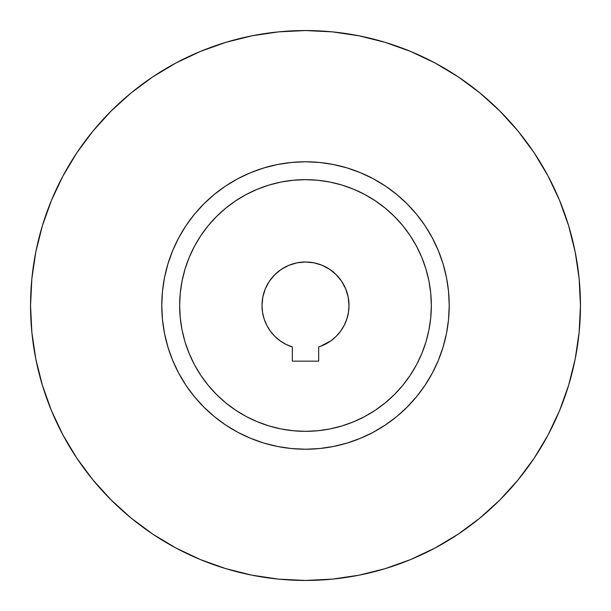 <?xml version="1.0" encoding="UTF-8"?>
<svg xmlns="http://www.w3.org/2000/svg" width="611" height="611" viewBox="0 0 611 611"><rect width="100%" height="100%" fill="white"/><g stroke="black" fill="none" stroke-linecap="round" stroke-linejoin="round"><path stroke-width="0.92" d="M449.222 305.5A143.722 143.722 0 0 1 305.5 449.222A143.722 143.722 0 0 1 161.778 305.5A143.722 143.722 0 0 1 305.5 161.778A143.722 143.722 0 0 1 449.222 305.5L448.535 291.409L446.465 277.463L443.036 263.776L438.286 250.502L432.252 237.748L425.004 225.65L416.603 214.324L407.125 203.875L396.676 194.397L385.35 185.996L373.252 178.748L360.498 172.714L347.224 167.964L333.537 164.535L319.591 162.465L305.5 161.778L291.409 162.465L277.463 164.535L263.776 167.964L250.502 172.714L237.748 178.748L225.65 185.996L214.324 194.397L203.875 203.875L194.397 214.324L185.996 225.65L178.748 237.748L172.714 250.502L167.964 263.776L164.535 277.463L162.465 291.409L161.778 305.5L162.465 319.591L164.535 333.537L167.964 347.224L172.714 360.498L178.748 373.252L185.996 385.35L194.397 396.676L203.875 407.125L214.324 416.603L225.65 425.004L237.748 432.252L250.502 438.286L263.776 443.036L277.463 446.465L291.409 448.535L305.5 449.222L319.591 448.535L333.537 446.465L347.224 443.036L360.498 438.286L373.252 432.252L385.35 425.004L396.676 416.603L407.125 407.125L416.603 396.676L425.004 385.35L432.252 373.252L438.286 360.498L443.036 347.224L446.465 333.537L448.535 319.591L449.222 305.5L448.535 319.591M431.343 305.553A125.843 125.843 0 0 1 416.473 364.843A125.843 125.843 0 0 0 431.343 305.5A125.843 125.843 0 0 1 305.5 431.343A125.843 125.843 0 0 1 179.657 305.5A125.843 125.843 0 0 0 194.527 364.843A125.843 125.843 0 0 1 179.657 305.553M410.187 375.345A125.843 125.843 0 0 1 375.345 410.187A125.843 125.843 0 0 0 410.187 375.345M305.447 431.343A125.843 125.843 0 0 1 246.157 416.473A125.843 125.843 0 0 0 364.843 416.473A125.843 125.843 0 0 1 305.553 431.343M235.655 410.187A125.843 125.843 0 0 1 200.813 375.345A125.843 125.843 0 0 0 235.655 410.187M262.837 297.015L265.311 288.85L262.837 297.015L262.004 305.5A43.496 43.496 0 0 1 305.5 262.004A43.496 43.496 0 0 1 318.659 346.964L318.659 361.147L292.341 361.147L318.659 361.147L318.659 346.964L320.47 346.345A43.496 43.496 0 0 0 330.872 340.831M288.743 430.228L290.172 430.411M283.802 429.464L287.491 430.052M274.874 336.394L270.398 331.193L274.874 336.394L280.113 340.823L285.986 344.375L292.341 346.964L286.834 344.787M580.45 305.5A274.95 274.95 0 0 1 305.5 580.45A274.95 274.95 0 0 1 30.55 305.5L31.871 278.547L35.835 251.862L42.388 225.688L51.477 200.278L63.017 175.892L76.887 152.742L92.964 131.075L111.08 111.08L131.075 92.964L152.742 76.887L175.892 63.017L200.278 51.477L225.688 42.388L251.862 35.835L278.547 31.871L305.5 30.55L332.453 31.871L359.138 35.835L385.312 42.388L410.722 51.477L435.108 63.017L458.258 76.887L479.925 92.964L499.92 111.08L518.036 131.075L534.113 152.742L547.983 175.892L559.523 200.278L568.612 225.688L575.165 251.862L579.129 278.547L580.45 305.5L579.129 332.453L575.165 359.138L568.612 385.312L559.523 410.722L547.983 435.108L534.113 458.258L518.036 479.925L499.92 499.92L479.925 518.036L458.258 534.113L435.108 547.983L410.722 559.523L385.312 568.612L359.138 575.165L332.453 579.129L305.5 580.45L278.547 579.129L251.862 575.165L225.688 568.612L200.278 559.523L175.892 547.983L152.742 534.113L131.075 518.036L111.08 499.92L92.964 479.925L76.887 458.258L63.017 435.108L51.477 410.722L42.388 385.312L35.835 359.138L31.871 332.453L30.55 305.5A274.95 274.95 0 0 1 305.5 30.55A274.95 274.95 0 0 1 580.45 305.5M317.712 430.747L319.286 430.587M291.699 430.587L293.288 430.747M320.638 346.277L330.887 340.823A43.496 43.496 0 0 0 340.594 331.2L336.126 336.394L340.602 331.193L344.207 325.35L346.849 319.011L344.207 325.35M340.61 331.177A43.496 43.496 0 0 0 344.199 325.373M344.214 325.327A43.496 43.496 0 0 0 346.842 319.034L348.461 312.343L346.849 319.011M346.857 318.988A43.496 43.496 0 0 0 348.996 305.531M323.418 345.139L322.913 345.36M320.47 346.345L321.607 345.91L320.47 346.345M265.311 288.85L269.329 281.335L274.744 274.744L281.335 269.329L288.85 265.311L297.015 262.837L288.85 265.311L281.335 269.329L274.744 274.744L269.329 281.335L265.311 288.85M313.985 262.837L322.15 265.311L329.665 269.329L336.256 274.744L341.671 281.335L345.689 288.85L348.163 297.015L348.996 305.5L348.461 312.343L348.996 305.5L348.163 297.015L345.689 288.85L341.671 281.335L336.256 274.744L329.665 269.329L322.15 265.311L313.985 262.837L305.5 262.004L297.015 262.837M270.398 331.193L266.793 325.35L270.398 331.193A43.496 43.496 0 0 0 280.098 340.816M266.786 325.327A43.496 43.496 0 0 1 264.158 319.034L262.539 312.343L264.151 319.011L266.793 325.35M568.612 225.688L559.523 200.278M458.258 76.887L435.108 63.017M225.688 42.388L200.278 51.477M76.887 152.742L63.017 175.892M42.388 385.312L51.477 410.722M152.742 534.113L175.892 547.983M385.312 568.612L410.722 559.523M534.113 458.258L547.983 435.108M161.778 305.5L162.465 291.409M164.535 277.463L167.964 263.776M219.884 190.059L225.65 185.996M263.776 167.964L277.463 164.535M305.5 161.778L319.591 162.465M333.537 164.535L347.224 167.964M420.941 219.884L425.004 225.65M443.036 263.776L446.465 277.463M446.465 333.537L443.036 347.224M391.116 420.941L385.35 425.004M347.224 443.036L333.537 446.465M305.5 449.222L291.409 448.535M277.463 446.465L263.776 443.036M190.059 391.116L185.996 385.35M167.964 347.224L164.535 333.537M179.657 305.5L180.26 293.165L182.07 280.945L185.072 268.97L189.234 257.338L194.512 246.18L200.866 235.586L208.221 225.665L216.515 216.515L225.665 208.221L235.586 200.866L246.18 194.512L257.338 189.234L268.97 185.072L280.945 182.07L293.165 180.26L305.5 179.657L317.835 180.26L330.055 182.07L342.03 185.072L353.662 189.234L364.82 194.512L375.414 200.866L385.335 208.221L394.485 216.515L402.779 225.665L410.134 235.586L416.488 246.18L421.766 257.338L425.928 268.97L428.93 280.945L430.74 293.165L431.343 305.5L430.74 317.835L428.93 330.055L425.928 342.03L421.766 353.662L416.488 364.82L410.134 375.414L402.779 385.335L394.485 394.485L385.335 402.779L375.414 410.134L364.82 416.488L353.662 421.766L342.03 425.928L330.055 428.93L317.835 430.74L305.5 431.343L293.165 430.74L280.945 428.93L268.97 425.928L257.338 421.766L246.18 416.488L235.586 410.134L225.665 402.779L216.515 394.485L208.221 385.335L200.866 375.414L194.512 364.82L189.234 353.662L185.072 342.03L182.07 330.055L180.26 317.835L179.657 305.5A125.843 125.843 0 0 1 305.5 179.657A125.843 125.843 0 0 1 431.343 305.5M330.887 340.823L336.126 336.394M289.393 345.91L292.341 346.964A43.496 43.496 0 0 1 262.004 305.5L262.539 312.343M292.341 346.964L292.341 361.147L292.341 346.964A43.496 43.496 0 0 1 280.128 340.831M288.224 345.421L287.193 344.963M290.095 346.177L289.423 345.918M262.004 305.531A43.496 43.496 0 0 0 264.143 318.988M266.801 325.373A43.496 43.496 0 0 0 270.39 331.177M325.51 429.747L327.198 429.464M322.249 430.228L323.509 430.052M323.723 345.001L322.784 345.421M322.616 345.49L321.607 345.91M318.659 361.147L292.341 361.147M257.338 421.766L268.97 425.928L257.338 421.766L246.18 416.488M421.766 353.662L425.928 342.03L421.766 353.662L416.488 364.82M353.662 189.234L342.03 185.072L353.662 189.234L364.82 194.512M189.234 257.338L185.072 268.97L189.234 257.338L194.512 246.18M364.82 416.488L353.662 421.766L342.03 425.928M194.512 364.82L189.234 353.662L185.072 342.03M246.18 194.512L257.338 189.234L268.97 185.072M416.488 246.18L421.766 257.338L425.928 268.97"/></g></svg>
